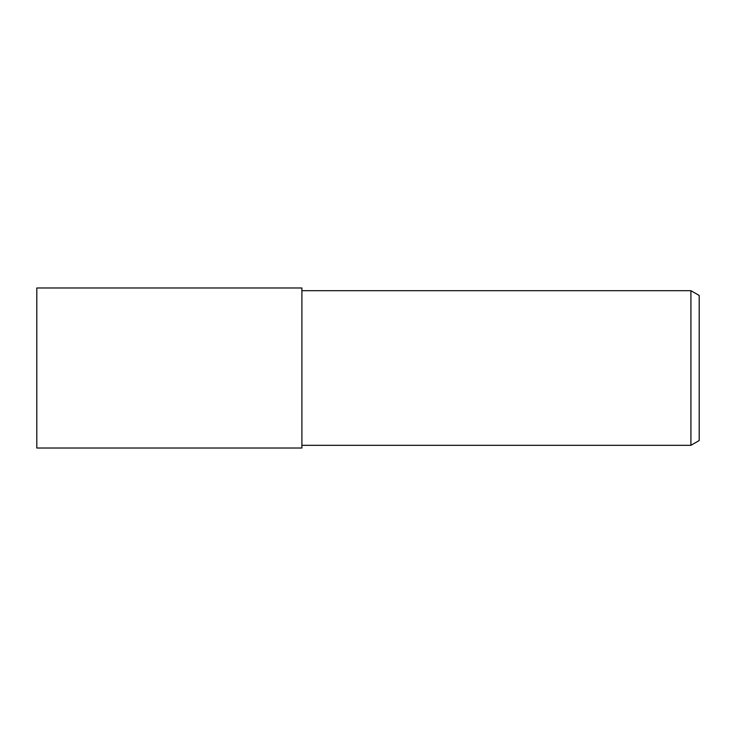 <?xml version="1.0" encoding="UTF-8"?>
<svg xmlns="http://www.w3.org/2000/svg" width="736" height="736" viewBox="0 0 736 736"><rect width="100%" height="100%" fill="white"/><g stroke="black" fill="none" stroke-linecap="round" stroke-linejoin="round"><path stroke-width="1.1" d="M301.898 448.012L36.8 448.012L36.8 287.988L301.898 287.988L301.898 448.012M690.911 445.317L690.911 290.683L699.2 295.467L699.2 440.533L690.911 445.317L301.898 445.317M301.898 290.683L690.911 290.683"/></g></svg>
